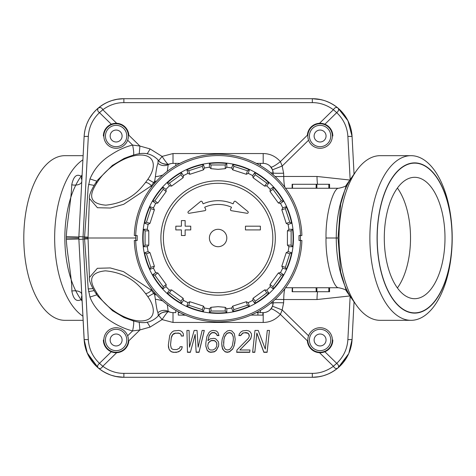 <?xml version="1.0" encoding="UTF-8"?>
<svg xmlns="http://www.w3.org/2000/svg" width="476" height="476" viewBox="0 0 476 476"><rect width="100%" height="100%" fill="white"/><g stroke="black" fill="none" stroke-linecap="round" stroke-linejoin="round"><path stroke-width="0.71" d="M319.533 123.296L333.396 109.73L336.716 112.645C338.733 110.95 339.126 109.397 337.883 107.992C346.605 115.62 351.336 125.099 352.073 136.422A39.8 39.8 0 0 0 351.115 129.597M350.503 127.247A39.8 39.8 0 0 0 349.134 123.373M348.61 122.142A39.8 39.8 0 0 0 329.939 102.816L326.352 101.257M349.949 125.515L349.473 124.218M346.736 118.506L343.119 113.294M328.821 102.286L330.302 102.994M321.044 99.674L312.327 98.705L312.327 102.637C319.735 102.584 326.756 104.946 333.396 109.73C334.753 107.522 336.252 106.939 337.883 107.992C329.969 101.739 321.449 98.645 312.327 98.705L319.325 99.323M321.883 99.871L324.501 100.614M84.841 130.739A39.8 39.8 0 0 0 84.133 136.422L78.861 237A19.105 19.105 0 0 0 78.861 239L84.133 339.578A39.8 39.8 0 0 0 85.043 346.23M106.261 102.816A39.8 39.8 0 0 0 105.482 103.209M105.178 103.369A39.8 39.8 0 0 0 93.915 112.306M93.814 112.419A39.8 39.8 0 0 0 87.596 122.142M87.066 123.373A39.8 39.8 0 0 0 86.763 124.129M86.406 125.093A39.8 39.8 0 0 0 85.704 127.247M106.85 102.53L110.027 101.192M117.066 99.294L123.873 98.705L312.327 98.705C321.966 98.818 330.487 101.918 337.883 107.992C346.546 115.495 351.276 124.968 352.073 136.422L354.049 174.115L352.073 136.422L347.938 120.737L337.895 108.004L347.944 120.737L352.073 136.422L347.879 136.422L350.146 179.63M351.157 346.23A39.8 39.8 0 0 0 352.073 339.578L354.049 301.885L352.073 339.578C351.336 350.907 346.605 360.386 337.883 368.007C339.126 366.603 338.739 365.056 336.716 363.355L333.396 366.27L319.533 352.704M329.939 373.184A39.8 39.8 0 0 0 330.725 372.791M331.022 372.631A39.8 39.8 0 0 0 339.709 366.377M339.953 366.145A39.8 39.8 0 0 0 344.719 360.618M344.904 360.362A39.8 39.8 0 0 0 348.67 353.716M349.235 352.389A39.8 39.8 0 0 0 350.58 348.486M328.767 373.743L326.179 374.808M109.849 374.743L106.261 373.184A39.8 39.8 0 0 1 91.481 360.618M85.62 348.486A39.8 39.8 0 0 0 86.965 352.389M87.53 353.716A39.8 39.8 0 0 0 91.303 360.362M93.058 362.682L89.446 357.458M86.715 351.746L86.019 349.777M116.668 352.704L102.804 366.27L99.484 363.355C97.467 365.05 97.08 366.603 98.318 368.007C106.237 374.261 114.752 377.355 123.873 377.295L118.232 376.891M113.71 375.975L112.449 375.618M107.397 373.725L102.263 370.917M115.495 376.403L123.873 377.295C114.234 377.182 105.714 374.082 98.318 368.007C89.595 360.38 84.865 350.901 84.133 339.578C84.93 351.032 89.655 360.505 98.318 368.007C99.948 369.061 101.447 368.478 102.804 366.27C109.444 371.054 116.465 373.416 123.873 373.363L123.873 377.295L116.846 376.671M114.252 376.111L111.699 375.385M322.704 375.921L318.807 376.766M316.683 377.057L312.327 377.295C321.449 377.355 329.969 374.261 337.883 368.007C336.24 369.055 334.747 368.478 333.396 366.27C326.78 371.048 319.759 373.41 312.327 373.363L312.327 377.295L319.134 376.706M337.305 368.478L332.694 371.691M326.512 374.677L326.102 374.838M343.119 362.706L346.736 357.494M349.473 351.782L349.979 350.39M82.009 299.089L81.664 299.22C76.797 302.349 73.518 299.636 71.834 291.08C72.173 278.799 66.652 251.53 66.348 239.386L66.348 236.614C66.717 224.131 71.513 198.766 71.733 184.759C73.607 176.025 76.91 173.323 81.634 176.655L82.015 176.804M81.729 297.03A7.241 1.684 -109.9 0 0 81.664 299.22M82.901 159.829A82.33 41.168 90 0 0 54.657 238A82.33 41.168 90 0 0 82.901 316.171M83.121 320.33L64.968 320.33A82.33 41.168 -90 0 1 23.8 238L23.8 238A82.33 41.168 90 0 1 64.968 155.67L83.121 155.67M81.622 178.845A7.301 1.618 111.5 0 1 81.634 176.655M81.765 181.552A7.408 3.909 2.7 0 1 71.733 184.759M81.753 294.245A7.324 3.731 -1.7 0 0 71.834 291.08M66.348 239.386L78.861 239L78.861 237L66.348 236.614M78.861 237L78.998 234.394M98.895 107.522L103.506 104.309M109.688 101.323L110.105 101.162M93.082 113.294L89.464 118.506M112.021 100.513L117.394 99.234M119.518 98.943L121.642 98.77M82.11 301.064A74.869 37.437 -90 0 1 82.11 174.936M123.207 377.289L312.327 377.295C321.966 377.182 330.487 374.082 337.883 368.007C346.546 360.505 351.276 351.032 352.073 339.578L347.879 339.578C347.284 348.902 343.559 356.822 336.716 363.355L324.894 351.776M352.395 142.556L352.371 142.122M83.806 142.556L83.835 142.056M83.83 333.89L83.806 333.444M352.371 333.872L352.395 333.444M348.646 353.775L337.895 367.996L348.057 355.025M334.765 370.37L333.634 371.107M256.29 312.625L263.198 312.625A9.948 9.948 -90 0 0 273.141 303.022A12.435 0.589 -178 0 1 283.625 302.801L282.185 309.965L280.394 314.392C275.669 319.699 269.94 322.383 263.198 322.448L173.008 322.448L162.066 319.592L150.107 327.072L139.914 329.951L132.608 330.921C118.411 327.428 96.688 315.451 89.976 297.054L88.227 288.932L84.496 238L88.036 238L89.417 198.486L97.449 207.72L110.42 208.036L123.677 204.317L151.38 185.801L151.416 187.211M182.272 346.736L180.101 346.736L179.589 348.135L176.905 349.533L173.645 349.533L172.247 349.069L171.259 348.135L170.527 344.874L171.277 337.889L172.711 334.628L175.394 333.236L178.655 333.236L180.053 333.7L181.041 334.628L181.249 336.026L183.421 336.026L183.314 333.7L182.064 331.837L180.713 330.903L178.958 330.439L173.835 330.903L172.288 331.837L170.64 333.7L169.718 335.562L168.355 344.874L168.986 349.069L170.235 350.931L171.586 351.859L173.347 352.329L176.602 352.329L180.011 350.931L181.659 349.069L182.272 346.736M190.358 352.329L195.16 334.628L196.154 352.329L199.051 352.329L204.299 330.439L202.127 330.439L198.153 347.206L197.058 330.439L194.16 330.439L189.46 347.206L189.091 330.439L186.919 330.439L187.461 352.329L190.358 352.329L195.16 334.42L196.154 352.115L199.051 352.115L204.246 330.439M218.3 341.613L215.705 338.823L213.944 338.359L210.273 338.823L207.905 340.685L209.178 335.562L211.237 333.236L212.373 332.766L214.545 332.766L216.568 334.164L217.145 335.562L218.954 335.562L217.853 332.302L216.193 330.903L212.986 330.439L211.124 330.903L209.166 332.302L206.905 336.49L205.84 343.012L205.852 346.272L207.215 350.461L208.875 351.859L210.636 352.329L214.301 351.859L216.265 350.461L218.526 346.272L218.776 343.946L218.3 341.613M222.173 339.287L221.721 343.476L222.572 349.069L225.166 351.859L227.29 352.329L229.509 351.859L232.704 349.069L234.144 345.808L235.203 339.287L234.359 333.7L231.764 330.903L229.64 330.439L227.415 330.903L224.22 333.7L222.173 339.287M236.953 349.997L236.697 352.329L249.733 352.329L249.983 349.997L239.845 349.997L250.001 339.751L250.876 338.359L251.536 335.562L251.376 333.7L250.126 331.837L248.775 330.903L246.657 330.439L242.623 330.903L241.076 331.837L239.428 333.7L238.863 335.562L240.672 335.562L242.736 333.236L244.593 332.766L247.806 333.236L248.787 334.164L249.263 336.49L248.341 338.359L236.953 349.997M254.803 352.329L256.856 333.236L263.853 352.329L267.113 352.329L269.464 330.439L267.292 330.439L265.287 349.069L258.242 330.439L254.981 330.439L252.631 352.329L254.803 352.329L256.856 333.027L263.853 352.115L267.113 352.115L269.44 330.439M216.705 343.012L216.764 345.808L216.253 347.206L215.378 348.599L213.058 349.997L210.523 349.997L209.488 349.533L208.5 348.599L207.715 345.808L208.375 343.012L210.386 341.149L211.522 340.685L214.057 340.685L215.093 341.149L216.705 342.803L216.913 344.41M223.934 339.751L224.595 336.96L226.344 334.164L227.528 333.236L229.39 332.766L231.152 333.236L232.133 334.164L233.282 336.96L233.347 339.751L232.33 345.808L230.586 348.599L229.396 349.533L227.54 349.997L225.779 349.533L224.791 348.599L223.643 345.808L223.934 339.543L224.595 336.752L226.344 333.956L227.528 333.027L229.39 332.557L231.152 333.027L232.133 333.956L233.282 336.752L233.347 339.751M263.198 322.448L263.198 312.625A9.948 9.948 -90 0 0 273.141 303.022L272.498 306.205L270.838 309.043A12.435 2.023 -140.2 0 1 280.394 314.392L307.895 341.316M329.517 291.728L329.624 287.748L338.704 287.748L285.57 287.748A12.435 12.435 0 0 1 285.683 287.748A12.435 1.946 -90 0 0 285.546 287.778M285.029 288.468A12.435 1.946 -90 0 0 283.738 299.535L283.625 302.801M329.624 291.728L292.532 291.728L292.532 287.748L285.398 287.748M317.528 291.728A12.435 1.946 -90 0 0 317.01 299.535L283.738 299.535A12.435 0.589 -178 0 0 275.051 299.511M292.532 291.728L292.133 291.728L292.24 287.748M270.838 303.158L273.141 303.022L273.206 301.171M271.362 308.359L269.458 310.406M268.315 311.203L266.286 312.131M264.995 312.458L264.311 312.559M175.787 310.364L175.787 312.625L173.008 312.625A9.948 9.948 0 0 1 168.212 311.393L169.212 311.869M172.306 312.595L171.479 312.506M169.962 312.143L168.498 311.542C167.689 311.643 165.541 314.327 162.066 319.592A10.942 1.363 -125.7 0 0 158.621 315.356M169.385 311.941L170.021 312.167A10.942 10.936 107.5 0 0 169.98 312.149L169.986 312.155M154.855 293.02L154.652 294.822L155.402 299.303C156.336 306.931 157.187 311.369 157.949 312.613L158.335 315.689C160.787 311.084 170.069 311.471 170.128 312.197M158.329 315.695L157.556 316.635A39.276 19.641 35.3 0 0 158.121 315.88A10.942 10.936 107.5 0 1 169.98 312.149M154.397 292.484L153.689 293.4L147.857 296.721A34.314 17.154 35.3 0 1 140.735 320.967A34.314 17.154 35.3 0 1 99.329 296.721L97.122 293.543C94.504 288.878 82.521 273.135 105.416 270.832C131.281 273.212 141.58 288.855 145.567 293.543L147.857 296.721M147.114 322.139A10.942 1.107 -118.2 0 1 150.107 327.072M139.23 322.169L139.914 329.951L128.306 341.316M97.122 293.543A4.974 2.529 -34.8 0 1 95.521 292.859L97.741 296.054L99.329 296.721M133.072 320.866L123.849 317.45L112.509 310.697L97.747 296.066M133.524 321.044A10.942 1.547 -77.4 0 1 132.608 330.921L127.639 335.788M96.872 294.805L89.976 297.054M116.501 376.605L111.253 375.243M110.212 374.874L104.625 372.327M103.072 371.429L99.948 369.299M88.143 355.025L98.306 367.996L87.09 352.686M84.288 341.595L78.861 239.041C78.897 239.464 80.295 239.464 83.05 239.041L84.579 239.041A10.942 0.458 -3.9 0 1 88.066 238.851M312.327 102.637L123.873 102.637L123.873 98.705C114.728 98.651 106.213 101.751 98.318 107.998C89.613 115.591 84.883 125.063 84.133 136.422L78.861 236.959A19.897 19.897 -90 0 0 78.861 239.041L78.861 236.959C78.897 236.536 80.295 236.536 83.05 236.959A19.897 3.112 90 0 0 83.05 239.041L88.322 339.578C88.923 348.902 92.641 356.822 99.484 363.355L111.307 351.776M116.697 99.359L114.651 99.787M110.664 100.966L109.188 101.513M103.673 104.214L101.037 105.91M97.657 108.558L94.682 111.455M91.814 114.924L90.773 116.406M88.709 119.863L87.114 123.254M85.591 127.627L85.109 129.484M336.252 106.701L333.129 104.571M330.041 102.864L325.971 101.114M322.056 99.912L319.699 99.395M168.617 164.399L168.498 164.458C167.689 164.357 165.541 161.673 162.066 156.408L173.008 153.552L263.198 153.552C269.934 153.611 275.669 156.301 280.394 161.608L282.185 166.035L283.625 173.199L283.738 176.465L317.01 176.465L349.86 180.035M338.698 287.748L338.656 287.748C333.902 288.587 325.477 263.775 326.024 238C325.489 212.242 333.872 187.455 338.656 188.252L329.624 188.252L329.517 184.271M349.86 295.965L317.01 299.535M356.405 305.223L346.433 291.122L340.661 271.903L338.037 238L340.661 204.097L346.433 184.878L356.405 170.777A82.33 41.168 -90 0 1 380.175 155.67L411.032 155.67A82.33 41.168 -90 0 1 452.2 238L452.2 238A82.33 41.168 90 0 1 411.032 320.33L380.175 320.33A82.33 41.168 -90 0 1 356.405 305.223A82.33 41.168 -90 0 1 339.007 238A82.33 41.168 -90 0 1 356.405 170.777M411.032 155.67A82.33 41.168 -90 0 0 369.87 238A82.33 41.168 90 0 0 411.032 320.33M285.57 188.252A12.435 12.435 -90 0 0 285.683 188.252A12.435 12.435 0 0 1 285.57 188.252L338.656 188.252M95.521 292.859C90.958 285.469 88.923 280.352 89.417 277.508L97.366 268.303L110.248 267.94L123.486 271.606L151.38 290.199L153.689 293.4A39.276 19.641 35.3 0 1 154.652 294.822A10.942 0.875 -178.1 0 1 156.42 294.769M155.402 299.303A10.942 3.171 -162.5 0 1 162.756 300.957M135.767 238L88.036 238L89.417 277.514M158.621 160.644A10.942 1.363 -54.3 0 0 162.066 156.408L150.107 148.929L139.914 146.049L132.608 145.079C125.42 146.775 118.191 150.035 110.914 154.861C101.239 160.787 94.26 168.807 89.982 178.928L88.227 187.068L84.496 238M88.322 136.422L84.133 136.422C84.924 124.974 89.655 115.495 98.312 107.998C97.205 109.855 97.598 111.402 99.49 112.645C92.636 119.184 88.917 127.11 88.322 136.422L83.05 236.959L84.579 236.959A10.942 0.458 -176.1 0 0 88.066 237.149M92.885 288.646A10.942 0.446 -4.5 0 0 88.227 288.932M94.058 290.646L88.584 291.604M123.873 98.705C114.234 98.818 105.714 101.918 98.318 107.998C100.4 107.13 101.894 107.707 102.804 109.73L99.49 112.645L111.307 124.224M123.873 102.637C116.453 102.584 109.432 104.952 102.804 109.73L116.668 123.296M264.507 163.464L264.876 163.524M269.589 165.707L270.838 166.957A12.435 2.023 140.2 0 0 280.394 161.608L307.895 134.684M270.231 166.291L272.498 169.795L273.141 172.978A12.435 0.589 178 0 0 283.625 173.199M273.206 174.829L273.141 172.978L270.838 172.842M275.051 176.489A12.435 0.589 178 0 0 283.738 176.465A12.435 1.946 90 0 0 285.029 187.532M285.398 188.252L292.133 188.252L292.133 184.271L329.624 184.271M294.436 188.252L316.094 188.252L316.201 184.271M317.528 184.271A12.435 1.946 90 0 1 317.01 176.465M156.42 181.231A10.942 0.875 -1.9 0 1 154.652 181.177A39.276 19.641 144.7 0 1 153.689 182.6L154.397 183.516M145.567 182.457A4.974 2.445 -144.3 0 1 151.38 185.801L153.689 182.6L147.857 179.279L145.567 182.457C141.539 187.139 131.697 202.437 105.803 205.168C82.449 203.216 94.444 187.127 97.122 182.457L99.329 179.279A34.314 17.154 144.7 0 1 140.735 155.033A34.314 17.154 144.7 0 1 147.857 179.279M88.584 184.396L94.058 185.354M128.306 134.684L139.914 146.049L139.23 153.831M127.639 140.212L132.608 145.079A10.942 1.547 -102.6 0 1 133.524 154.956M150.107 148.929A10.942 1.107 -61.8 0 1 147.114 153.861M168.772 164.321L168.498 164.458A10.942 10.323 -116.9 0 1 168.45 164.482M179.916 163.375L173.008 163.375A9.948 9.948 90 0 0 168.212 164.607L170.015 163.839A10.942 10.936 72.6 0 1 158.121 160.12L158.335 160.311C160.751 164.72 169.468 164.66 170.116 163.803M171.414 163.506L172.056 163.423M256.29 163.375L263.198 163.375A9.948 9.948 0 0 1 273.141 172.978A9.948 9.948 0 0 0 263.198 163.375L263.198 153.552M167.278 171.342L168.212 164.607A10.942 9.419 61.2 0 1 157.949 163.387L158.121 160.12A39.276 19.641 144.7 0 0 157.556 159.365L158.335 160.305M162.756 175.043A10.942 3.171 -17.5 0 1 155.402 176.697C156.277 169.462 157.122 165.023 157.949 163.387M154.861 182.98L154.652 181.177L155.402 176.697M124.212 158.383L112.134 165.583M97.122 182.457A4.974 2.529 34.8 0 0 95.521 183.141L97.741 179.946L99.329 179.279M89.982 178.928L96.872 181.195M397.406 188.044A60.69 30.345 -90 0 1 397.406 287.956M414.638 177.31A60.69 30.345 90 0 0 384.293 238A60.69 30.345 90 0 0 414.638 298.69A60.69 30.345 90 0 0 444.989 238A60.69 30.345 90 0 0 414.638 177.31M377.081 238A75.119 37.562 90 0 0 414.638 313.119A75.119 37.562 90 0 0 452.2 238A75.119 37.562 -90 0 0 414.638 162.881A75.119 37.562 -90 0 0 377.081 238M167.278 304.658L168.212 311.393A10.942 9.419 118.8 0 0 157.949 312.613M316.094 287.748L316.201 291.728M181.659 349.069L182.219 346.736M180.011 350.931L181.659 348.86M178.464 351.859L180.011 350.723M176.602 352.329L178.464 351.651M173.347 352.329L176.602 352.115M171.586 351.859L173.347 352.115M170.235 350.931L171.586 351.651M168.986 349.069L170.235 350.723M168.462 347.206L168.986 348.86M168.361 344.808L168.462 346.992M181.249 336.026L183.415 335.818M181.041 334.628L181.249 335.818M180.053 333.7L181.041 334.42M178.655 333.236L180.053 333.492M175.394 333.236L178.655 333.027M173.901 333.7L175.394 333.027M172.711 334.628L173.901 333.492M171.836 336.026L172.711 334.42M171.277 337.889L171.836 335.818M170.527 344.874L171.277 337.68M186.925 330.439L187.461 352.115L190.358 352.115M205.84 343.006L205.852 346.064L207.215 350.253L208.875 351.651L210.636 352.115L214.301 351.651L216.265 350.253L218.526 346.064L218.764 343.874M207.905 340.685L209.178 335.354L211.237 333.027L212.373 332.557L214.545 332.557L216.568 333.956L217.145 335.354L218.918 335.354M207.715 345.808L208.375 342.803L210.386 340.941L211.522 340.477L214.057 340.477L215.093 340.941L216.705 342.803M221.727 343.416L222.048 346.992L223.506 350.253L225.166 351.651L227.29 352.115L229.509 351.651L232.704 348.86L233.633 346.992L234.757 343.267L235.198 339.144M223.583 343.012L223.934 339.543M238.928 335.354L240.672 335.354L242.736 333.027L246.044 332.557L247.806 333.027L248.787 333.956L249.364 335.562M239.845 349.997L250.001 339.543L250.876 338.144L251.524 335.449M236.721 352.115L249.733 352.115L249.959 349.997M252.649 352.115L254.803 352.115M103.381 136.017A12.733 12.733 0 0 1 115.704 123.29A12.733 12.733 0 0 1 128.823 135.196M103.381 339.983A12.733 12.733 0 0 0 115.704 352.71A12.733 12.733 0 0 0 128.823 340.804M307.377 135.196A12.733 12.733 0 0 1 320.497 123.29A12.733 12.733 0 0 1 332.819 136.017M307.377 340.804A12.733 12.733 0 0 0 320.497 352.71A12.733 12.733 0 0 0 332.819 339.983M354.251 174.037A74.869 37.437 90 0 0 354.251 301.962M414.638 163.131A74.869 37.437 90 0 0 377.206 238A74.869 37.437 90 0 0 414.638 312.869A74.869 37.437 90 0 0 452.075 238A74.869 37.437 90 0 0 414.638 163.131M320.086 350.651A10.668 10.668 0 0 1 309.412 339.983A10.668 10.668 0 0 1 320.086 329.315A10.668 10.668 0 0 1 330.755 339.983A10.668 10.668 0 0 1 320.086 350.651M320.086 352.246A12.263 12.263 0 0 1 307.823 339.983A12.263 12.263 0 0 1 320.086 327.72A12.263 12.263 0 0 1 332.349 339.983A12.263 12.263 0 0 1 320.086 352.246M326.054 339.983A5.968 5.968 0 0 0 320.086 334.015A5.968 5.968 0 0 0 314.112 339.983A5.968 5.968 0 0 0 320.086 345.951A5.968 5.968 0 0 0 326.054 339.983M116.12 350.651A10.668 10.668 0 0 1 105.446 339.983A10.668 10.668 0 0 1 116.12 329.315A10.668 10.668 0 0 1 126.789 339.983A10.668 10.668 0 0 1 116.12 350.651M116.12 352.246A12.263 12.263 0 0 1 103.857 339.983A12.263 12.263 0 0 1 116.12 327.72A12.263 12.263 0 0 1 128.383 339.983A12.263 12.263 0 0 1 116.12 352.246M122.088 339.983A5.968 5.968 0 0 0 116.12 334.015A5.968 5.968 0 0 0 110.146 339.983A5.968 5.968 0 0 0 116.12 345.951A5.968 5.968 0 0 0 122.088 339.983M116.12 146.685A10.668 10.668 0 0 1 105.446 136.017A10.668 10.668 0 0 1 116.12 125.349A10.668 10.668 0 0 1 126.789 136.017A10.668 10.668 0 0 1 116.12 146.685M116.12 148.28A12.263 12.263 0 0 1 103.857 136.017A12.263 12.263 0 0 1 116.12 123.754A12.263 12.263 0 0 1 128.383 136.017A12.263 12.263 0 0 1 116.12 148.28M122.088 136.017A5.968 5.968 0 0 0 116.12 130.049A5.968 5.968 0 0 0 110.146 136.017A5.968 5.968 0 0 0 116.12 141.985A5.968 5.968 0 0 0 122.088 136.017M320.086 146.685A10.668 10.668 0 0 1 309.412 136.017A10.668 10.668 0 0 1 320.086 125.349A10.668 10.668 0 0 1 330.755 136.017A10.668 10.668 0 0 1 320.086 146.685M320.086 148.28A12.263 12.263 0 0 1 307.823 136.017A12.263 12.263 0 0 1 320.086 123.754A12.263 12.263 0 0 1 332.349 136.017A12.263 12.263 0 0 1 320.086 148.28M326.054 136.017A5.968 5.968 0 0 0 320.086 130.049A5.968 5.968 0 0 0 314.112 136.017A5.968 5.968 0 0 0 320.086 141.985A5.968 5.968 0 0 0 326.054 136.017M179.916 312.625L178.304 312.625L178.304 315.112L185.224 315.112M262.877 312.625L262.877 315.112L250.977 315.112M182.284 315.112L185.461 315.207M300.499 240.487L301.891 240.487A83.824 83.824 0 0 1 218.103 321.824A83.824 83.824 0 0 1 134.315 240.487L135.702 240.487A82.437 82.437 0 0 0 218.103 320.437A82.437 82.437 0 0 0 300.499 240.487L299.011 240.487L299.011 235.513L301.891 235.513A83.824 83.824 0 0 0 218.103 154.176A83.824 83.824 0 0 0 134.315 235.513L137.189 235.513L135.767 235.513L135.767 240.487L137.189 240.487L135.702 240.487M299.011 235.513L300.433 235.513L300.433 240.487L299.011 240.487M137.189 240.487L137.189 235.513M300.499 235.513A82.437 82.437 0 0 0 218.103 155.563A82.437 82.437 0 0 0 135.702 235.513M218.103 162.631A75.369 75.369 0 0 0 142.735 238A75.369 75.369 0 0 0 218.103 313.369A75.369 75.369 0 0 0 293.472 238A75.369 75.369 0 0 0 218.103 162.631M226.802 167.219L225.237 168.677L218.103 169.343L210.963 168.677L209.404 167.219L209.398 163.518A74.988 74.988 0 0 1 226.808 163.518L226.802 167.219A71.311 71.311 0 0 1 231.699 167.998L232.835 164.476L233.883 166.338L247.455 170.747L249.394 169.855A74.988 74.988 0 0 0 232.835 164.476M249.394 169.855L248.246 173.371A71.311 71.311 0 0 1 252.667 175.626L254.838 172.627L255.255 174.722L266.804 183.111L268.922 182.861A74.988 74.988 0 0 0 254.838 172.627M268.922 182.861L266.744 185.848A71.311 71.311 0 0 1 270.249 189.359L273.242 187.175L272.986 189.299L281.381 200.848L283.476 201.265A74.988 74.988 0 0 0 273.242 187.175M283.476 201.265L280.477 203.43A71.311 71.311 0 0 1 282.726 207.857L286.249 206.703L285.35 208.643L289.765 222.221L291.627 223.262A74.988 74.988 0 0 0 286.249 206.703M291.627 223.262L288.105 224.398A71.311 71.311 0 0 1 288.878 229.301L292.585 229.295L291.133 230.86L291.133 245.14L292.585 246.705A74.988 74.988 0 0 0 292.585 229.295M292.585 246.705L288.878 246.699A71.311 71.311 0 0 1 288.105 251.602L291.627 252.738L289.765 253.779L285.35 267.357L286.249 269.297A74.988 74.988 0 0 0 291.627 252.738M286.249 269.297L282.726 268.143A71.311 71.311 0 0 1 280.477 272.57L283.476 274.735L281.381 275.152L272.986 286.701L273.242 288.825A74.988 74.988 0 0 0 283.476 274.735M273.242 288.825L270.249 286.641A71.311 71.311 0 0 1 266.744 290.152L268.922 293.139L266.804 292.889L255.255 301.278L254.838 303.373A74.988 74.988 0 0 0 268.922 293.139M254.838 303.373L252.667 300.374A71.311 71.311 0 0 1 248.246 302.629L249.394 306.145L247.455 305.253L233.883 309.662L232.835 311.524A74.988 74.988 0 0 0 249.394 306.145M232.835 311.524L231.699 308.002A71.311 71.311 0 0 1 226.802 308.781L226.808 312.482A74.988 74.988 0 0 1 209.398 312.482L209.404 308.781L210.963 307.323L218.103 306.657L225.237 307.323L226.802 308.781M209.398 163.518L210.963 164.97L225.237 164.97L226.808 163.518M226.808 312.482L225.237 311.03L210.963 311.03L209.398 312.482M145.073 230.86L143.621 229.295A74.988 74.988 0 0 0 143.621 246.705L145.073 245.14L145.073 230.86L148.78 230.86L148.78 245.14L147.322 246.699A71.311 71.311 0 0 0 148.095 251.602L149.964 252.631L154.379 266.209L153.474 268.143A71.311 71.311 0 0 0 155.723 272.57L157.824 272.974L166.213 284.523L165.951 286.641A71.311 71.311 0 0 0 169.462 290.152L171.58 289.884L183.129 298.279L183.534 300.374A71.311 71.311 0 0 0 187.955 302.629L189.888 301.724L203.466 306.133L204.501 308.002A71.311 71.311 0 0 0 209.404 308.781M150.85 208.643L149.952 206.703A74.988 74.988 0 0 0 144.573 223.262L146.441 222.221L150.85 208.643L154.379 209.791L149.964 223.369L148.095 224.398A71.311 71.311 0 0 0 147.322 229.301L148.78 230.86M163.214 189.299L162.959 187.175A74.988 74.988 0 0 0 152.725 201.265L154.825 200.848L163.214 189.299L166.213 191.477L157.824 203.026L155.723 203.43A71.311 71.311 0 0 0 153.474 207.857L154.379 209.791M180.951 174.722L181.362 172.627A74.988 74.988 0 0 0 167.278 182.861L169.402 183.111L180.951 174.722L183.129 177.721L171.58 186.116L169.462 185.848A71.311 71.311 0 0 0 165.951 189.359L166.213 191.477M202.324 166.338L203.365 164.476A74.988 74.988 0 0 0 186.806 169.855L188.746 170.747L202.324 166.338L203.466 169.867L189.888 174.275L187.955 173.371A71.311 71.311 0 0 0 183.534 175.626L183.129 177.721M188.746 305.253L186.806 306.145A74.988 74.988 0 0 0 203.365 311.524L202.324 309.662L188.746 305.253L189.888 301.724M169.402 292.889L167.278 293.139A74.988 74.988 0 0 0 181.362 303.373L180.951 301.278L169.402 292.889L171.58 289.884M154.825 275.152L152.725 274.735A74.988 74.988 0 0 0 162.959 288.825L163.214 286.701L154.825 275.152L157.824 272.974M146.441 253.779L144.573 252.738A74.988 74.988 0 0 0 149.952 269.297L150.85 267.357L146.441 253.779L149.964 252.631M288.105 224.398L286.237 223.369L281.822 209.791L282.726 207.857M280.477 203.43L278.377 203.026L269.987 191.477L270.249 189.359M266.744 185.848L264.62 186.116L253.071 177.721L252.667 175.626M248.246 173.371L246.312 174.275L232.734 169.867L231.699 167.998M218.103 180.791A57.209 57.209 0 0 1 275.312 238A57.209 57.209 0 0 1 218.103 295.209A57.209 57.209 0 0 1 160.888 238A57.209 57.209 0 0 1 218.103 180.791M231.699 308.002L232.734 306.133L246.312 301.724L248.246 302.629M252.667 300.374L253.071 298.279L264.62 289.884L266.744 290.152M270.249 286.641L269.987 284.523L278.377 272.974L280.477 272.57M282.726 268.143L281.822 266.209L286.237 252.631L288.105 251.602M288.878 246.699L287.421 245.14L287.421 230.86L288.878 229.301M143.621 229.295L147.322 229.301M148.095 224.398L144.573 223.262M149.952 206.703L153.474 207.857M155.723 203.43L152.725 201.265M162.959 187.175L165.951 189.359M169.462 185.848L167.278 182.861M181.362 172.627L183.534 175.626M187.955 173.371L186.806 169.855M203.365 164.476L204.501 167.998L203.466 169.867M209.404 167.219A71.311 71.311 0 0 0 204.501 167.998M204.501 308.002L203.365 311.524M186.806 306.145L187.955 302.629M183.534 300.374L181.362 303.373M167.278 293.139L169.462 290.152M165.951 286.641L162.959 288.825M152.725 274.735L155.723 272.57M153.474 268.143L149.952 269.297M144.573 252.738L148.095 251.602M147.322 246.699L143.621 246.705M272.825 238A54.722 54.722 0 0 1 218.103 292.722A54.722 54.722 0 0 1 163.375 238A54.722 54.722 0 0 1 218.103 183.278A54.722 54.722 0 0 1 272.825 238M226.808 238A8.705 8.705 0 0 1 218.103 246.705A8.705 8.705 0 0 1 209.392 238A8.705 8.705 0 0 1 218.103 229.295A8.705 8.705 0 0 1 226.808 238M233.085 203.829A37.312 37.312 0 0 0 203.121 203.829L202.163 201.776A0.994 0.994 0 0 0 200.628 201.425L188.329 211.546A0.994 0.994 0 0 0 189.127 213.296L204.918 210.666A0.994 0.994 0 0 0 205.656 209.267L204.698 207.215A33.582 33.582 0 0 1 231.509 207.215L230.551 209.267A0.994 0.994 0 0 0 231.288 210.666L247.08 213.296A0.994 0.994 0 0 0 247.871 211.546L235.572 201.425A0.994 0.994 0 0 0 234.043 201.776L233.085 203.829M181.41 220.59L181.41 226.183L175.817 226.183L175.817 229.914L181.41 229.914L181.41 235.513L185.14 235.513L185.14 229.914L190.739 229.914L190.739 226.183L185.14 226.183L185.14 220.59L181.41 220.59M260.384 226.183L245.461 226.183L245.461 229.914L260.384 229.914L260.384 226.183M78.832 238L66.307 238M123.873 373.363L312.327 373.363M272.498 306.205L282.185 309.965L308.561 335.788M168.212 311.393A9.948 9.948 0 0 0 173.008 312.625L173.008 322.448M87.352 353.305L84.133 339.578L88.322 339.578M324.894 124.224L336.716 112.645C343.559 119.178 347.278 127.098 347.879 136.422M308.561 140.212L282.185 166.035L272.498 169.795M350.146 296.37L347.879 339.578M338.037 238L326.024 238M260.414 312.625L260.414 310.364M151.416 288.789L151.38 290.199A4.974 2.445 144.3 0 1 145.567 293.543M173.008 153.552L173.008 163.375A9.948 9.948 90 0 0 168.212 164.607L170.033 163.833M260.414 163.375L260.414 165.636M175.787 163.375L175.787 165.636M292.532 188.252L292.532 184.271M328.833 188.252L328.833 184.271M316.891 188.252L316.891 184.271M316.891 287.748L316.891 291.728M328.833 287.748L328.833 291.728M183.278 314.249L183.278 315.112M257.897 312.625L257.897 315.112M225.237 164.97L225.237 168.677M289.765 222.221L286.237 223.369M285.35 208.643L281.822 209.791M291.133 230.86L287.421 230.86M291.133 245.14L287.421 245.14M289.765 253.779L286.237 252.631M285.35 267.357L281.822 266.209M281.381 275.152L278.377 272.974M272.986 286.701L269.987 284.523M266.804 292.889L264.62 289.884M255.255 301.278L253.071 298.279M247.455 305.253L246.312 301.724M233.883 309.662L232.734 306.133M225.237 311.03L225.237 307.323M210.963 311.03L210.963 307.323M145.073 245.14L148.78 245.14M210.963 164.97L210.963 168.677M202.324 309.662L203.466 306.133M180.951 301.278L183.129 298.279M163.214 286.701L166.213 284.523M150.85 267.357L154.379 266.209M146.441 222.221L149.964 223.369M154.825 200.848L157.824 203.026M169.402 183.111L171.58 186.116M188.746 170.747L189.888 174.275M233.883 166.338L232.734 169.867M247.455 170.747L246.312 174.275M255.255 174.722L253.071 177.721M266.804 183.111L264.62 186.116M272.986 189.299L269.987 191.477M281.381 200.848L278.377 203.026M323.668 100.359L322.853 100.121M112.532 375.641L113.264 375.856M324.822 375.284L326.268 374.773M81.914 178.708L81.152 178.946L81.896 179.16M351.312 130.507L351.074 129.424M349.687 124.783L349.372 123.962M346.332 117.828L346.147 117.518M342.625 112.693L342.173 112.175M331.242 103.488L330.933 103.322M324.65 100.662L322.561 100.043M82.039 296.685L81.241 296.899L81.908 297.119M111.378 100.716L110.759 100.93M85.109 129.49L85.228 128.99M86.691 124.313L86.828 123.962M89.869 117.828L90.059 117.518M93.266 113.068L94.034 112.175M103.411 104.369L103.774 104.155M110.063 101.18L111.818 100.573M116.793 99.341L118.369 99.091M84.811 345.124L85.097 346.463M86.406 350.907L86.703 351.716M89.714 357.916L89.893 358.214M93.576 363.301L93.873 363.646M104.958 372.512L105.267 372.678M111.557 375.338L113.609 375.951M332.789 371.631L332.427 371.845M325.62 375.011L323.65 375.653M319.432 376.653L317.861 376.909M351.312 345.493L351.11 346.433M349.687 351.217L349.372 352.038M346.332 358.172L346.147 358.482M342.607 363.325L342.173 363.825M352.073 339.578L348.848 353.305M334.753 370.376L332.617 371.738M327.661 374.225L323.626 375.653M322.526 375.969L318.283 376.843M270.838 309.043L270.261 309.68M157.556 316.635C146.947 326.387 136.898 322.419 123.849 317.45M100.037 369.364L103.048 371.411M106.826 373.458L110.67 375.04M112.699 375.695L117.239 376.736M85.139 129.371L86.471 124.908M86.977 123.587L88.655 119.97M91.303 115.638L92.564 113.937M95.212 110.89L97.794 108.439M103.03 104.601L106.779 102.566M107.784 102.102L111.616 100.638M113.728 100.019L118.012 99.139M336.121 106.6L333.087 104.547M329.344 102.524L325.477 100.942M323.531 100.317L318.95 99.258M346.433 184.878C346.498 186.003 343.91 187.127 338.668 188.252M346.433 291.122C346.48 289.979 343.892 288.855 338.668 287.748M270.838 166.957L271.362 167.641M95.521 183.141C90.958 190.531 88.923 195.648 89.417 198.492M170.14 163.798L170.819 163.619M157.556 159.365C146.947 149.613 136.892 153.581 123.849 158.55M112.514 165.303L97.747 179.934"/></g></svg>
